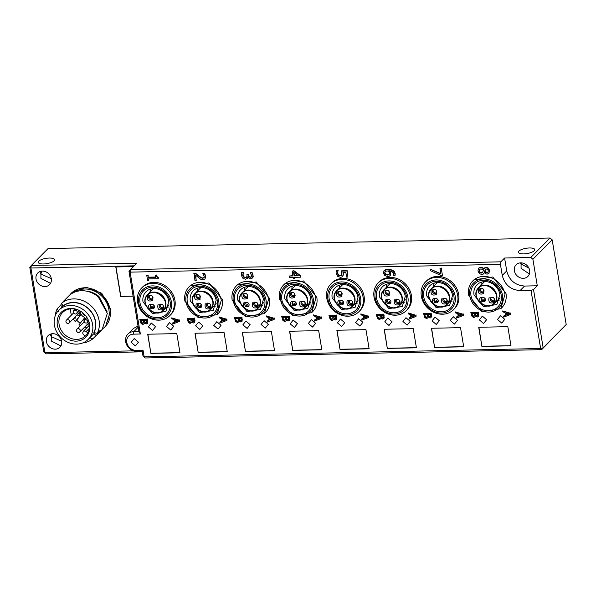 <?xml version="1.0" encoding="UTF-8"?>
<svg xmlns="http://www.w3.org/2000/svg" width="596" height="596" viewBox="0 0 596 596"><rect width="100%" height="100%" fill="white"/><g stroke="black" fill="none" stroke-linecap="round" stroke-linejoin="round"><path stroke-width="0.89" d="M133.377 350.858L44.946 352.713L30.918 268.006L31.312 265.466L29.8 267.343L43.821 352.042L45.944 353.853L142.31 351.826M129.004 271.471L130.122 272.134L130.517 269.593L129.004 271.471L138.942 331.495L133.847 331.607A10.646 9.201 -135.3 0 0 127.931 334.051A10.646 9.201 -135.3 0 0 125.674 341.754A10.646 9.201 -135.3 0 0 137.14 351.491L142.235 351.387L143.025 356.17L145.148 357.98L541.645 349.658L566.2 324.529L543.157 347.781L533.524 289.589L531.006 290.334L520.092 290.565C510.66 289.842 504.715 284.791 502.257 275.412L500.424 264.371L500.819 261.823L504.588 258.016L506.727 270.904C509.185 280.284 515.13 285.335 524.562 286.05L537.294 285.789L533.524 289.589M60.896 345.971L51.263 341.009L51.278 336.666L61.656 341.225M504.588 258.016L530.783 257.465L532.906 259.267L537.294 285.789M529.643 270.428A8.284 7.159 -135.3 0 0 524.078 263.514A8.284 7.159 -135.3 0 0 516.121 264.758A8.284 7.159 -135.3 0 0 514.363 270.748A8.284 7.159 -135.3 0 0 519.928 277.661A8.284 7.159 -135.3 0 0 527.885 276.417A8.284 7.159 -135.3 0 0 529.643 270.428M133.094 296.167L120.675 296.428L115.795 266.963L133.489 266.598M29.8 267.343L30.918 268.006L134.234 265.838M127.931 334.051L133.519 328.418L138.049 326.101M61.664 341.277A8.284 7.159 -135.3 0 0 56.098 334.363A8.284 7.159 -135.3 0 0 48.142 335.608A8.284 7.159 -135.3 0 0 46.391 341.597A8.284 7.159 -135.3 0 0 51.949 348.511A8.284 7.159 -135.3 0 0 59.905 347.267A8.284 7.159 -135.3 0 0 61.664 341.277M51.301 278.667A8.284 7.159 -135.3 0 0 45.736 271.754A8.284 7.159 -135.3 0 0 37.779 272.998A8.284 7.159 -135.3 0 0 36.021 278.988A8.284 7.159 -135.3 0 0 41.586 285.901A8.284 7.159 -135.3 0 0 49.542 284.657A8.284 7.159 -135.3 0 0 51.301 278.667M71.282 293.269L71.982 292.561L86.159 287.108L101.76 293.277L110.916 309.823L105.73 326.019L105.038 326.727A23.758 20.54 -135.3 0 0 101.059 293.984A23.758 20.54 -135.3 0 0 71.282 293.269A23.758 20.54 -135.3 0 0 69.695 295.109M133.072 296.033L120.817 296.286L115.959 266.963M52.008 333.753L51.278 336.666L50.191 334.229M50.526 283.361L40.901 278.399L40.908 274.056L39.828 271.62M103.212 328.329A23.758 20.54 -135.3 0 0 105.038 326.727M38.777 261.167A8.284 2.675 -9.4 0 0 38.248 262.359A8.284 2.675 -9.4 0 0 45.14 263.864A8.284 2.675 -9.4 0 0 54.057 260.847A8.284 2.675 -9.4 0 0 54.586 259.655A8.284 2.675 -9.4 0 0 47.695 258.15A8.284 2.675 -9.4 0 0 38.777 261.167M41.645 271.143L40.908 274.056L51.293 278.623M521.284 262.858L521.068 263.983L520.301 262.873M534.21 250.774A8.284 2.675 -9.4 0 0 534.746 249.582A8.284 2.675 -9.4 0 0 527.847 248.07A8.284 2.675 -9.4 0 0 518.93 251.095A8.284 2.675 -9.4 0 0 518.401 252.287A8.284 2.675 -9.4 0 0 525.299 253.792A8.284 2.675 -9.4 0 0 534.21 250.774M340.025 349.405L336.859 330.251L365.959 329.64L369.125 348.794L340.025 349.405L337.016 330.251M369.103 348.653L340.167 349.263M245.448 351.387L242.281 332.24L271.381 331.629L274.547 350.776L245.448 351.387L242.445 332.233M274.525 350.642L245.589 351.245M387.311 348.414L384.144 329.26L413.244 328.649L416.418 347.803L387.311 348.414L384.308 329.26M416.395 347.662L387.452 348.273M434.603 347.423L431.43 328.269L460.529 327.658L463.703 346.812L434.603 347.423L431.593 328.269M463.681 346.671L434.745 347.282M150.877 353.376L147.704 334.222L176.803 333.611L179.977 352.765L150.877 353.376L147.868 334.222M179.955 352.623L151.011 353.234M481.888 346.425L478.722 327.279L507.822 326.668L510.988 345.814L481.888 346.425L478.886 327.271M510.966 345.68L482.03 346.283M198.163 352.378L194.989 333.231L224.089 332.62L227.262 351.767L198.163 352.378L195.153 333.224M227.24 351.633L198.304 352.236M292.74 350.396L289.567 331.249L318.666 330.638L321.84 349.785L292.74 350.396L289.731 331.242M321.818 349.651L292.874 350.254M504.991 294.431A19.72 17.046 -135.3 0 0 491.745 277.967A19.72 17.046 -135.3 0 0 472.799 280.932A19.72 17.046 -135.3 0 0 468.62 295.191L481.866 311.656L500.811 308.698L504.991 294.431M472.799 280.932L473.775 279.949L492.721 276.984L505.974 293.448A19.72 17.046 -135.3 0 1 501.787 307.707L500.811 308.698M421.327 296.19A19.72 17.046 -135.3 0 0 434.581 312.647A19.72 17.046 -135.3 0 0 453.526 309.689A19.72 17.046 -135.3 0 0 457.706 295.422A19.72 17.046 44.7 0 0 444.46 278.965A19.72 17.046 44.7 0 0 425.514 281.923A19.72 17.046 44.7 0 0 421.327 296.19M453.526 309.689L454.502 308.698A19.72 17.046 -135.3 0 0 458.682 294.439A19.72 17.046 -135.3 0 0 445.435 277.974A19.72 17.046 -135.3 0 0 426.49 280.94L425.514 281.923M374.042 297.18A19.72 17.046 -135.3 0 0 387.288 313.638A19.72 17.046 -135.3 0 0 406.234 310.68A19.72 17.046 -135.3 0 0 410.421 296.413A19.72 17.046 44.7 0 0 397.167 279.956A19.72 17.046 44.7 0 0 378.222 282.914A19.72 17.046 44.7 0 0 374.042 297.18M406.234 310.68L407.21 309.697A19.72 17.046 -135.3 0 0 411.396 295.43A19.72 17.046 -135.3 0 0 398.143 278.965A19.72 17.046 -135.3 0 0 379.205 281.93L378.222 282.914M326.757 298.171A19.72 17.046 -135.3 0 0 340.003 314.636A19.72 17.046 -135.3 0 0 358.948 311.671A19.72 17.046 -135.3 0 0 363.128 297.411A19.72 17.046 44.7 0 0 349.882 280.947A19.72 17.046 44.7 0 0 330.936 283.905A19.72 17.046 44.7 0 0 326.757 298.171M358.948 311.671L359.924 310.687A19.72 17.046 -135.3 0 0 364.104 296.421A19.72 17.046 -135.3 0 0 350.858 279.964A19.72 17.046 -135.3 0 0 331.912 282.921L330.936 283.905M315.843 298.402A19.72 17.046 -135.3 0 0 302.589 281.938A19.72 17.046 -135.3 0 0 283.651 284.903A19.72 17.046 -135.3 0 0 279.464 299.162L292.71 315.627L311.656 312.662L315.843 298.402M283.651 284.903L284.627 283.912L303.573 280.954L316.819 297.411A19.72 17.046 -135.3 0 1 312.639 311.678L311.656 312.662M268.55 299.393A19.72 17.046 -135.3 0 0 255.304 282.929A19.72 17.046 -135.3 0 0 236.359 285.894A19.72 17.046 -135.3 0 0 232.179 300.153L245.425 316.618L264.371 313.652L268.55 299.393M236.359 285.894L237.335 284.903L256.28 281.945L269.534 298.41A19.72 17.046 -135.3 0 1 265.347 312.669L264.371 313.652M221.265 300.384A19.72 17.046 -135.3 0 0 208.019 283.92A19.72 17.046 -135.3 0 0 189.074 286.885A19.72 17.046 -135.3 0 0 184.887 301.144L198.14 317.608L217.086 314.651L221.265 300.384M189.074 286.885L190.049 285.901L208.995 282.936L222.241 299.401A19.72 17.046 -135.3 0 1 218.061 313.66L217.086 314.651M137.601 302.142A19.72 17.046 -135.3 0 0 150.848 318.599A19.72 17.046 -135.3 0 0 169.793 315.642A19.72 17.046 -135.3 0 0 173.98 301.375A19.72 17.046 44.7 0 0 160.726 284.918A19.72 17.046 44.7 0 0 141.781 287.875A19.72 17.046 44.7 0 0 137.601 302.142M169.793 315.642L170.769 314.651A19.72 17.046 -135.3 0 0 174.956 300.391A19.72 17.046 -135.3 0 0 161.702 283.927A19.72 17.046 -135.3 0 0 142.764 286.892L141.781 287.875M479.318 319.873L482.35 316.111L486.597 319.724L483.565 323.479L479.318 319.873M497.504 319.493L500.536 315.731L504.782 319.337L501.757 323.099L497.504 319.493M432.033 320.864L435.058 317.109L439.304 320.715L436.279 324.47L432.033 320.864M450.218 320.484L453.251 316.722L457.497 320.335L454.465 324.09L450.218 320.484M384.74 321.855L387.772 318.1L392.019 321.706L388.987 325.461L384.74 321.855M402.933 321.475L405.958 317.72L410.204 321.326L407.18 325.081L402.933 321.475M337.455 322.853L340.48 319.091L344.734 322.697L341.702 326.459L337.455 322.853M355.641 322.466L358.673 318.711L362.919 322.317L359.887 326.072L355.641 322.466M290.17 323.844L293.195 320.082L297.441 323.688L294.417 327.45L290.17 323.844M308.356 323.464L311.38 319.702L315.627 323.308L312.602 327.07L308.356 323.464M242.877 324.835L245.91 321.073L250.156 324.678L247.124 328.441L242.877 324.835M261.07 324.455L264.095 320.693L268.342 324.298L265.317 328.061L261.07 324.455M195.592 325.826L198.617 322.064L202.864 325.677L199.839 329.432L195.592 325.826M213.778 325.446L216.81 321.684L221.056 325.289L218.024 329.052L213.778 325.446M166.493 326.437L169.517 322.674L173.764 326.288L170.739 330.042L166.493 326.437M131.157 342.327L134.189 338.573L138.436 342.178L135.404 345.933L131.157 342.327M148.3 326.817L151.332 323.062L155.578 326.668L152.554 330.422L148.3 326.817M146.229 323.978L147.443 323.188L147.093 319.292L139.822 319.449L141.11 323.665L142.884 324.395L144.038 323.956L144.5 322.98L146.229 323.978M147.443 323.36L147.845 322.145L147.421 321.244M147.272 323.494L147.726 322.905L147.272 323.494M144.746 322.697L144.038 323.956M147.093 319.292L139.822 319.449M147.376 319.009L147.696 320.961M191.785 321.982L193.514 322.987L194.467 322.637L194.855 321.438L194.385 318.301L187.107 318.45L188.396 322.674L190.169 323.405L191.785 321.982M192.031 321.706L191.532 322.697M194.385 318.301L187.107 318.45M194.661 318.018L194.706 320.253M194.736 322.19L194.989 319.97M173.995 319.493L174.457 322.309L172.535 323.017L172.706 324.053L179.567 321.415L179.366 320.208L171.685 317.877L171.849 318.867L173.995 319.493M179.366 320.208L171.685 317.877M179.649 319.925L179.567 321.415M174.427 322.138L172.535 323.017M241.641 272.543L243.466 272.23L241.641 272.543L241.395 273.922L241.469 275.575L242.93 278.272L245.545 279.204L247.437 278.392L247.899 276.887L249.098 278.31L250.782 278.876L252.637 277.848L252.868 275.508L252.399 273.936L251.721 272.64L250.171 272.67L251.587 275.419L251.288 277.036M247.154 276.715L245.686 277.416L243.883 276.842L242.997 275.181L243.488 272.335M243.883 276.842L243.608 277.118L242.721 275.456L243.205 272.618M245.686 277.416L243.608 277.118M251.75 276.484L250.38 277.371L248.919 276.775L248.376 274.391L247.169 274.413L246.684 277.267M246.878 276.998L245.403 277.691M248.1 274.674L246.886 274.696M248.376 274.391L248.182 275.166M250.663 277.095L249.195 276.492L248.458 274.883M251.475 276.767L250.38 277.371M252.585 278.019L253.218 276.537L252.682 273.661L251.996 272.357L250.171 272.67M247.541 278.325L247.005 278.675L248.174 276.604M347.192 270.718L347.915 277.058L347.192 270.718L341.568 270.837L341.538 275.345M346.909 271.001L341.285 271.12M338.141 270.45L337.88 270.837L338.141 270.45L336.591 270.48L336.084 272.111L336.174 273.668L337.694 276.358L340.48 277.282L342.037 276.954L343.281 274.95L342.953 272.514L345.866 272.454L346.634 277.088L347.915 277.058M342.037 276.954L343.564 274.674L343.236 272.23M337.858 270.733L336.315 270.763M341.992 274.838L340.517 275.494L338.647 274.965L337.723 273.385L337.88 270.837M337.768 271.761L338.155 270.554M337.723 273.385L337.492 272.044M338.647 274.965L338.372 275.248L337.44 273.668M340.517 275.494L338.372 275.248M341.709 275.114L340.241 275.777M239.078 320.991L240.806 321.996L242.021 321.199L241.671 317.31L234.399 317.459L235.688 321.684L237.461 322.414L238.616 321.974L239.078 320.991M239.316 320.715L238.616 321.974M241.671 317.31L234.399 317.459M241.954 317.027L241.998 319.262M242.021 321.371L242.274 318.979M300.146 275.851L293.709 271.031L292.167 271.061L292.971 275.941L289.224 276.022L289.462 277.445L293.21 277.363L293.426 278.682L294.603 278.66L294.387 277.341L300.377 277.215L300.429 275.575L300.377 277.215M292.167 271.061L293.984 270.748L300.429 275.575M294.715 277.334L294.603 278.66M292.927 275.665L289.224 276.022M266.427 316.886L268.565 317.512L269.034 320.32L267.112 321.035L267.284 322.064L274.145 319.434L273.944 318.227L266.263 315.895L266.427 316.886M273.944 318.227L266.263 315.895M274.227 317.944L274.145 319.434M269.005 320.156L267.112 321.035M202.782 273.683L204.614 273.37L202.782 273.683L204.175 276.388L203.825 277.915M204.987 278.988L205.739 276.186L204.614 273.37M195.689 275.345L196.203 280.425L195.302 275.002L200.725 279.293L203.005 279.822L205.054 278.906L205.456 276.462L204.339 273.653M204.242 277.468L202.96 278.041L201.187 277.617L195.637 273.326L194.087 273.355L194.937 280.448L196.203 280.425M195.637 273.326L193.812 273.639M202.96 278.041L200.904 277.892L195.361 273.601M203.959 277.743L202.677 278.325M333.648 319.009L335.377 320.007L336.598 319.218L336.248 315.321L328.977 315.478L330.266 319.694L332.032 320.425L333.194 319.992L333.648 319.009M333.894 318.726L333.194 319.992M336.248 315.321L328.977 315.478M336.531 315.046L336.569 317.273M336.598 319.389L336.852 316.998M221.28 318.502L221.742 321.311L219.82 322.026L219.991 323.062L226.86 320.425L226.659 319.218L218.97 316.886L219.134 317.877L221.28 318.502M226.659 319.218L218.97 316.886M226.934 318.935L226.86 320.425M221.719 321.147L219.82 322.026M360.997 314.904L363.143 315.53L363.612 318.339L361.69 319.046L361.854 320.082L368.723 317.445L368.522 316.238L360.833 313.913L360.997 314.904M368.522 316.238L360.833 313.913M368.797 315.962L368.723 317.445M363.582 318.167L361.69 319.046M288.091 320.998L289.306 320.208L288.963 316.32L281.685 316.469L282.973 320.685L284.746 321.415L285.909 320.983L286.363 320L288.091 320.998M289.313 320.38L289.708 319.173L289.284 318.271M289.142 320.521L289.589 319.925L289.142 320.521M286.609 319.717L285.909 320.983M288.963 316.32L281.685 316.469M289.239 316.036L289.559 317.988M442.426 275.382L441.263 268.371L439.982 268.401L440.928 274.1L430.461 269.258L430.722 270.83L440.794 275.419L442.426 275.382L441.263 268.371M440.854 273.661L430.461 269.258M441.547 268.096L439.982 268.401M315.858 316.521L316.32 319.329L314.397 320.045L314.569 321.073L321.43 318.435L321.237 317.236L313.548 314.904L313.712 315.895L315.858 316.521M321.237 317.236L313.548 314.904M321.512 316.953L321.43 318.435M316.297 319.165L314.397 320.045M393.703 274.033L393.651 275.494L395.051 275.464L394.999 274.205L392.615 270.502L387.854 269.385L384.025 270.688L383.437 273.147L384.874 275.598L387.787 276.574L389.687 276.06L390.723 274.294L389.523 270.882L392.414 271.828L393.703 274.033M389.65 275.963L390.648 275.039L390.663 273.162M390.939 272.879L389.799 270.599M395.051 275.464L395.275 273.922L394.448 271.739L392.898 270.219L388.13 269.101L385.739 269.481L384.301 270.405M382.669 319.016L383.884 318.227L383.533 314.33L376.262 314.487L377.551 318.704L379.324 319.434L380.479 318.994L380.941 318.018L382.669 319.016M383.884 318.398L384.286 317.184L383.861 316.282M383.712 318.54L384.167 317.944L383.712 318.54M381.187 317.735L380.479 318.994M383.533 314.33L376.262 314.487M383.817 314.047L384.137 315.999M408.29 313.906L410.435 314.532L410.897 317.348L408.975 318.055L409.147 319.091L416.008 316.454L415.807 315.247L408.126 312.915L408.29 313.906M415.807 315.247L408.126 312.915M416.09 314.964L416.008 316.454M410.868 317.176L408.975 318.055M430.908 317.675L431.295 316.476L430.826 313.34L423.547 313.496L424.836 317.713L426.609 318.443L427.772 318.003L428.226 317.027L430.543 317.921M431.176 317.236L431.571 316.193L431.43 315.008L431.146 315.291M428.472 316.744L427.772 318.003M430.826 313.34L423.547 313.496M431.102 313.056L431.43 315.008M475.519 316.029L477.247 317.035L478.461 316.238L478.111 312.349L470.84 312.498L472.129 316.722L473.902 317.452L475.057 317.012L475.519 316.029M475.757 315.753L475.057 317.012M478.111 312.349L470.84 312.498M478.394 312.066L478.439 314.301M478.461 316.416L478.715 314.017M457.721 313.541L458.182 316.357L456.26 317.065L456.432 318.1L463.301 315.463L463.099 314.256L455.411 311.924L455.575 312.915L457.721 313.541M463.099 314.256L455.411 311.924M463.375 313.973L463.301 315.463M458.16 316.185L456.26 317.065M502.868 311.924L505.006 312.55L505.475 315.358L503.553 316.074L503.724 317.109L510.586 314.472L510.385 313.265L502.696 310.933L502.868 311.924M510.385 313.265L502.696 310.933M510.668 312.982L510.586 314.472M505.445 315.195L503.553 316.074M488.854 273.393L489.644 270.51L488.429 268.133L486.224 267.239L484.749 267.798M483.684 273.743L484.243 272.536L485.621 273.765L487.141 274.167L488.988 273.214L489.368 270.785L488.146 268.416L485.941 267.515L484.615 267.939L483.751 269.168L482.335 267.805L480.629 267.358L478.454 268.356L477.962 271.024L479.333 273.579L481.844 274.555L483.408 274.026L484.526 272.26M483.751 269.168L484.027 268.893L482.611 267.522L480.905 267.075L478.737 268.073M158.275 278.697L158.089 277.55L156.785 276.969L156.189 275.3L155.191 275.322L155.526 277.326L148.21 277.475L147.875 275.471L146.765 275.494L147.659 280.887L148.769 280.865L148.449 278.898L158.275 278.697L158.089 277.55M148.769 278.898L148.769 280.865M147.875 275.471L146.765 275.494M148.158 275.188L148.21 277.475M148.486 277.2L155.474 277.051M158.372 277.267L157.068 276.686L156.472 275.017L155.191 275.322M144.627 320.328L144.925 321.84L146.199 322.674L145.923 322.957L146.623 322.57L146.43 320.29L144.306 320.335L144.917 322.57L145.923 322.957L146.623 322.57M146.199 322.674L146.638 322.578M141.133 320.402L141.52 322.868L142.675 323.375L143.703 322.756L143.681 321.46L143.494 320.35L140.805 320.41L141.52 322.868M141.803 322.585L142.951 323.092L142.675 323.375M142.951 323.092L143.606 322.957M191.919 319.337L192.217 320.849L193.491 321.684L193.208 321.967L193.909 321.572L193.722 319.3L191.592 319.344L192.203 321.572L193.491 321.684M188.418 319.411L188.813 321.877L189.96 322.384L190.996 321.765L190.966 320.469L190.787 319.359L188.098 319.419L188.813 321.877M189.088 321.594L190.243 322.101L189.96 322.384M190.243 322.101L190.899 321.967M175.239 322.019L174.859 319.747L178.472 320.812L175.239 322.019L178.211 320.73M175.202 319.851L175.515 321.736M239.205 318.346L239.503 319.858L240.777 320.693L240.501 320.976L241.194 320.581L241.007 318.309L238.884 318.353L239.495 320.581L240.501 320.976L241.194 320.581M240.777 320.693L241.216 320.596M235.711 318.413L236.098 320.879L237.245 321.393L238.281 320.767L238.258 319.478L238.072 318.368L235.383 318.42L236.098 320.879M236.381 320.603L237.528 321.11L237.245 321.393M237.528 321.11L238.184 320.976M294.148 275.918L293.537 272.201L298.41 275.829L294.148 275.918L298.052 275.561M293.91 272.476L294.431 275.635M269.817 320.037L269.437 317.765L273.05 318.823L269.817 320.037L272.789 318.748M269.779 317.862L270.092 319.754M333.782 316.357L334.08 317.869L335.354 318.711L335.071 318.994L335.772 318.599L335.585 316.32L333.455 316.364L334.065 318.599L335.071 318.994L335.772 318.599M335.354 318.711L335.794 318.607M330.288 316.431L330.676 318.897L331.823 319.404L332.859 318.785L332.836 317.489L332.65 316.379L329.96 316.439L330.676 318.897M330.951 318.614L332.106 319.128L331.823 319.404M332.106 319.128L332.762 318.994M222.524 321.028L222.152 318.756L225.765 319.814L222.524 321.028L225.497 319.739M222.494 318.853L222.807 320.745M364.387 318.055L364.014 315.776L367.628 316.841L364.387 318.055L367.36 316.759M364.357 315.88L364.67 317.772M286.497 317.348L286.788 318.86L288.069 319.702L287.786 319.985L288.486 319.59L288.3 317.31L286.169 317.355L286.78 319.59L288.069 319.702M282.996 317.422L283.391 319.888L284.538 320.402L285.566 319.776L285.544 318.488L285.365 317.377L282.675 317.43L283.391 319.888M283.666 319.605L284.814 320.119L284.538 320.402M284.814 320.119L285.477 319.985M317.102 319.046L316.729 316.774L320.343 317.832L317.102 319.046L320.074 317.757M317.072 316.871L317.385 318.763M385.076 271.679L384.912 272.849L385.776 274.279L387.75 274.793L387.475 275.076L389.248 274.279L389.397 272.856L388.465 270.904L385.985 271.15L385.023 271.739L384.629 273.132L385.5 274.562L387.475 275.076M387.75 274.793L389.531 273.996M381.067 315.366L381.365 316.878L382.639 317.72L382.364 317.996L383.064 317.608L382.87 315.329L380.747 315.373L381.358 317.608L382.364 317.996L383.064 317.608M382.639 317.72L383.079 317.616M377.573 315.44L377.961 317.906L379.116 318.413L380.144 317.795L380.121 316.498L379.935 315.388L377.246 315.448L377.961 317.906M378.244 317.623L379.391 318.13L379.116 318.413M379.391 318.13L380.047 317.996M411.68 317.057L411.3 314.785L414.913 315.85L411.68 317.057L414.652 315.768M411.642 314.889L411.955 316.781M424.859 314.45L425.253 316.916L426.401 317.422L427.436 316.804L427.407 315.507L427.228 314.397L424.538 314.457L425.253 316.916M425.529 316.632L426.676 317.139L426.401 317.422M426.676 317.139L427.339 317.005M428.36 314.375L428.658 315.887L429.932 316.722L429.649 317.005L430.349 316.618L430.163 314.338L428.032 314.383L428.643 316.618L429.649 317.005L430.349 316.618M429.932 316.722L430.372 316.625M472.151 313.459L472.539 315.925L473.686 316.431L474.721 315.813L474.699 314.517L474.513 313.407L471.823 313.466L472.539 315.925M472.822 315.642L473.969 316.148L473.686 316.431M473.969 316.148L474.625 316.014M475.645 313.384L475.943 314.897L477.217 315.731L476.942 316.014L477.634 315.619L477.448 313.347L475.317 313.392L475.936 315.619L476.942 316.014L477.634 315.619M477.217 315.731L477.657 315.634M458.965 316.066L458.592 313.794L462.205 314.859L458.965 316.066L461.937 314.777M458.935 313.898L459.248 315.783M506.257 315.075L505.877 312.803L509.491 313.861L506.257 315.075L509.23 313.787M506.22 312.9L506.533 314.792M479.519 269.414L479.05 271.024L479.847 272.506L481.449 273.035L482.477 272.745L483.52 270.062L480.979 268.856L479.445 269.489L479.326 270.74L480.13 272.223L482.574 272.663M485.762 269.005L484.794 271.381L487.163 272.439L488.303 271.91M485.665 272.514L488.027 272.193L488.288 270.8L487.632 269.489L486.358 268.997L485.353 269.399L484.518 271.664L485.941 272.23M499.858 294.402A13.999 12.099 -135.3 0 0 490.448 282.713A13.999 12.099 -135.3 0 0 477.001 284.814A13.999 12.099 -135.3 0 0 474.029 294.945L483.438 306.635L496.885 304.526L499.858 294.402M481.471 282.124A13.999 12.099 -135.3 0 0 480.979 285.268M452.573 295.392A13.999 12.099 -135.3 0 0 443.163 283.703A13.999 12.099 -135.3 0 0 429.716 285.812A13.999 12.099 -135.3 0 0 426.743 295.936L436.153 307.625L449.6 305.517L452.573 295.392M434.186 283.115A13.999 12.099 -135.3 0 0 433.687 286.259M405.28 296.383A13.999 12.099 -135.3 0 0 395.878 284.694A13.999 12.099 -135.3 0 0 382.423 286.803A13.999 12.099 -135.3 0 0 379.458 296.927L388.86 308.616L402.315 306.515L405.28 296.383M386.901 284.113L386.402 287.25M357.995 297.374A13.999 12.099 -135.3 0 0 348.585 285.693A13.999 12.099 -135.3 0 0 335.138 287.793A13.999 12.099 -135.3 0 0 332.166 297.918L341.575 309.607L355.022 307.506L357.995 297.374M339.608 285.104L339.117 288.24M310.71 298.373A13.999 12.099 -135.3 0 0 301.3 286.683A13.999 12.099 -135.3 0 0 287.846 288.784A13.999 12.099 -135.3 0 0 284.881 298.909L294.282 310.598L307.737 308.497L310.71 298.373M292.323 286.095A13.999 12.099 -135.3 0 0 291.824 289.239M263.417 299.363A13.999 12.099 -135.3 0 0 254.015 287.674A13.999 12.099 -135.3 0 0 240.56 289.775A13.999 12.099 -135.3 0 0 237.588 299.907L246.997 311.589L260.452 309.488L263.417 299.363M245.03 287.086L244.539 290.23M216.132 300.354A13.999 12.099 -135.3 0 0 206.723 288.665A13.999 12.099 -135.3 0 0 193.275 290.766A13.999 12.099 -135.3 0 0 190.303 300.898L199.712 312.587L213.159 310.479L216.132 300.354M197.745 288.077L197.246 291.22M168.839 301.345A13.999 12.099 -135.3 0 0 159.437 289.656A13.999 12.099 -135.3 0 0 145.983 291.764A13.999 12.099 -135.3 0 0 143.018 301.889L152.42 313.578L165.874 311.47L168.839 301.345M150.46 289.067L149.961 292.211M62.595 302.276L64.852 300.004L61.641 303.245L62.953 306.173A20.704 17.895 -135.3 0 1 87.53 308.02A20.704 17.895 -135.3 0 1 93.907 332.456L97.178 333.417L100.389 330.177L97.282 334.401L92.894 338.729L89.705 337.843M93.9 333.618L96.105 335.488M88.201 339.37A20.704 17.895 -135.3 0 0 89.266 338.178A20.704 17.895 -135.3 0 0 85.429 311.447A20.704 17.895 -135.3 0 0 58.788 310.218A20.704 17.895 -135.3 0 0 57.73 311.403A20.704 17.895 -135.3 0 0 61.567 338.133A20.704 17.895 -135.3 0 0 88.201 339.37L93.974 333.544A20.704 17.895 -135.3 0 0 94.697 332.754M58.52 311.358L57.358 308.557L60.569 305.316L62.237 306.731M494.576 302.634C487.55 312.431 470.132 297.65 478.178 288.717C485.204 278.921 502.622 293.701 494.576 302.634M478.454 288.948L482.924 288.769L483.55 289.388L483.788 293.478C479.557 295.02 477.776 293.508 478.454 288.948M484.533 297.963L485.062 298.507L480.734 302.694C478.558 298.194 479.825 296.614 484.533 297.963L484.436 297.881M488.966 297.873L493.436 297.687L494.062 298.313L494.308 302.403C490.068 303.938 488.288 302.433 488.966 297.873M482.983 288.822A2.369 2.049 -135.3 0 0 480.458 292.033A2.369 2.049 -135.3 0 0 483.498 289.328M484.496 297.933A2.369 2.049 -135.3 0 0 482.045 301.218A2.369 2.049 -135.3 0 0 485.01 298.447M493.495 297.739A2.369 2.049 -135.3 0 0 490.97 300.958A2.369 2.049 -135.3 0 0 494.017 298.253M483.825 291.727A2.369 2.049 44.7 0 1 480.585 288.516M485.338 300.838L482.812 300.444A2.369 2.049 44.7 0 1 482.097 297.627M494.337 300.652A2.369 2.049 44.7 0 1 491.097 297.441M447.291 303.625C440.265 313.421 422.847 298.641 430.886 289.708C437.918 279.911 455.337 294.692 447.291 303.625M431.161 289.939L435.631 289.76L436.265 290.386L436.503 294.469C432.271 296.011 430.491 294.498 431.161 289.939M437.248 298.954L437.777 299.497L433.441 303.684C431.266 299.185 432.532 297.613 437.248 298.954L437.144 298.872M441.681 298.864L446.151 298.685L446.777 299.304L447.015 303.394C442.783 304.928 441.003 303.424 441.681 298.864M435.698 289.812A2.369 2.049 -135.3 0 0 433.165 293.023A2.369 2.049 -135.3 0 0 436.212 290.319M437.211 298.924A2.369 2.049 -135.3 0 0 434.76 302.209A2.369 2.049 -135.3 0 0 437.725 299.438M446.21 298.73A2.369 2.049 -135.3 0 0 443.685 301.949A2.369 2.049 -135.3 0 0 446.724 299.244M436.533 292.718A2.369 2.049 44.7 0 1 433.292 289.507M438.045 301.837L435.527 301.434A2.369 2.049 44.7 0 1 434.804 298.626M447.618 301.181C444.758 302.217 443.558 301.196 444.013 298.119M400.005 304.616C392.973 314.412 375.555 299.639 383.6 290.699C390.626 280.902 408.044 295.683 400.005 304.616M383.876 290.93L388.346 290.751L388.972 291.377L389.218 295.467C384.979 297.002 383.198 295.489 383.876 290.93M389.955 299.952L390.484 300.488L386.156 304.675C383.98 300.175 385.247 298.603 389.955 299.952L389.858 299.87M394.388 299.855L398.858 299.676L399.491 300.295L399.73 304.385C395.498 305.927 393.718 304.414 394.388 299.855M388.406 290.803A2.369 2.049 -135.3 0 0 385.88 294.022A2.369 2.049 -135.3 0 0 388.927 291.317M389.918 299.915A2.369 2.049 -135.3 0 0 387.475 303.2A2.369 2.049 -135.3 0 0 390.432 300.429M398.918 299.721A2.369 2.049 -135.3 0 0 396.392 302.939A2.369 2.049 -135.3 0 0 399.439 300.235M389.248 293.709A2.369 2.049 44.7 0 1 386.007 290.498M390.76 302.828L388.242 302.425A2.369 2.049 44.7 0 1 387.519 299.617M400.326 302.172C397.472 303.208 396.265 302.187 396.72 299.11M352.713 305.614C345.687 315.403 328.269 300.63 336.315 291.69C343.341 281.901 360.759 296.674 352.713 305.614M336.584 291.928L341.061 291.742L341.687 292.368L341.925 296.458C337.694 297.993 335.913 296.48 336.584 291.928M342.67 300.943L343.199 301.479L338.863 305.666C336.688 301.166 337.962 299.594 342.67 300.943L342.566 300.861M347.103 300.846L351.573 300.667L352.199 301.293L352.437 305.375C348.206 306.918 346.425 305.405 347.103 300.846M341.121 291.794A2.369 2.049 -135.3 0 0 338.595 295.013A2.369 2.049 -135.3 0 0 341.635 292.308M342.633 300.905A2.369 2.049 -135.3 0 0 340.182 304.198A2.369 2.049 -135.3 0 0 343.147 301.42M351.633 300.719A2.369 2.049 -135.3 0 0 349.107 303.93A2.369 2.049 -135.3 0 0 352.147 301.226M341.955 294.707A2.369 2.049 44.7 0 1 338.722 291.496M343.467 303.818L340.949 303.424A2.369 2.049 44.7 0 1 340.234 300.608M353.041 303.163C350.18 304.198 348.98 303.178 349.435 300.101M305.428 306.605C298.395 316.394 280.977 301.621 289.023 292.681C296.056 282.891 313.474 297.665 305.428 306.605M289.298 292.919L293.768 292.733L294.402 293.359L294.64 297.449C290.408 298.983 288.628 297.478 289.298 292.919M295.385 301.934L295.907 302.477L291.578 306.657C289.403 302.165 290.669 300.585 295.385 301.934L295.281 301.852M299.81 301.837L304.28 301.658L304.914 302.284L305.152 306.366C300.92 307.909 299.14 306.396 299.81 301.837M293.828 292.785A2.369 2.049 -135.3 0 0 291.302 296.003A2.369 2.049 -135.3 0 0 294.35 293.299M295.34 301.904A2.369 2.049 -135.3 0 0 292.897 305.189A2.369 2.049 -135.3 0 0 295.862 302.41M304.347 301.71A2.369 2.049 -135.3 0 0 301.814 304.928A2.369 2.049 -135.3 0 0 304.861 302.224M295.236 295.229C292.383 296.272 291.176 295.251 291.63 292.174M296.182 304.809L293.664 304.414A2.369 2.049 44.7 0 1 292.941 301.598M305.182 304.616A2.369 2.049 44.7 0 1 301.949 301.405M258.135 307.596C251.11 317.392 233.692 302.612 241.738 293.679C248.763 283.882 266.181 298.656 258.135 307.596M242.013 293.91L246.483 293.731L247.109 294.35L247.347 298.44C243.116 299.974 241.335 298.469 242.013 293.91M248.092 302.924L248.621 303.468L244.293 307.648C242.118 303.155 243.384 301.576 248.092 302.924L247.996 302.842M252.525 302.828L256.995 302.649L257.621 303.275L257.867 307.365C253.628 308.899 251.855 307.387 252.525 302.828M246.543 293.776A2.369 2.049 -135.3 0 0 244.017 296.994A2.369 2.049 -135.3 0 0 247.057 294.29M248.055 302.895A2.369 2.049 -135.3 0 0 245.604 306.18A2.369 2.049 -135.3 0 0 248.569 303.401M257.055 302.701A2.369 2.049 -135.3 0 0 254.529 305.919A2.369 2.049 -135.3 0 0 257.576 303.215M247.385 296.689A2.369 2.049 44.7 0 1 244.144 293.478M248.897 305.8A2.369 2.049 44.7 0 1 246.371 305.405L245.656 302.589M258.463 305.145C255.602 306.188 254.403 305.167 254.857 302.09M210.85 308.586C203.825 318.383 186.406 303.602 194.445 294.67C201.478 284.873 218.896 299.654 210.85 308.586M194.721 294.901L199.191 294.722L199.824 295.34L200.062 299.43C195.831 300.973 194.05 299.46 194.721 294.901M200.807 303.915L201.336 304.459L197 308.646C194.825 304.146 196.091 302.567 200.807 303.915L200.703 303.833M205.24 303.826L209.71 303.64L210.336 304.265L210.574 308.356C206.343 309.89 204.562 308.385 205.24 303.826M199.258 294.774A2.369 2.049 -135.3 0 0 196.725 297.985A2.369 2.049 -135.3 0 0 199.772 295.281M200.77 303.885A2.369 2.049 -135.3 0 0 198.319 307.171A2.369 2.049 -135.3 0 0 201.284 304.4M209.77 303.692A2.369 2.049 -135.3 0 0 207.244 306.91A2.369 2.049 -135.3 0 0 210.284 304.206M200.092 297.68A2.369 2.049 44.7 0 1 196.851 294.469M201.604 306.791L199.086 306.396A2.369 2.049 44.7 0 1 198.364 303.58M211.178 306.135C208.317 307.178 207.117 306.158 207.572 303.081M163.565 309.577C156.532 319.374 139.114 304.593 147.16 295.661C154.185 285.864 171.603 300.645 163.565 309.577M147.435 295.892L151.905 295.713L152.531 296.339L152.777 300.421C148.538 301.963 146.758 300.451 147.435 295.892M153.515 304.906L154.044 305.45L149.715 309.637C147.54 305.137 148.806 303.565 153.515 304.906L153.418 304.824M157.947 304.817L162.417 304.638L163.051 305.256L163.289 309.346C159.058 310.881 157.277 309.376 157.947 304.817M151.965 295.765A2.369 2.049 -135.3 0 0 149.44 298.976A2.369 2.049 -135.3 0 0 152.487 296.272M153.477 304.876A2.369 2.049 -135.3 0 0 151.034 308.162A2.369 2.049 -135.3 0 0 153.999 305.39M162.477 304.683A2.369 2.049 -135.3 0 0 159.951 307.901A2.369 2.049 -135.3 0 0 162.999 305.197M152.807 298.671A2.369 2.049 44.7 0 1 149.566 295.46M154.319 307.789L151.801 307.387A2.369 2.049 44.7 0 1 151.079 304.578M163.885 307.134C161.032 308.169 159.825 307.149 160.279 304.072M82.546 312.617A16.368 14.148 -135.3 0 0 71.662 308.803A16.368 14.148 -135.3 0 0 62.573 312.565A16.368 14.148 -135.3 0 0 65.307 335.116A16.368 14.148 -135.3 0 0 76.72 339.37A16.368 14.148 -135.3 0 0 85.243 336.151A16.368 14.148 -135.3 0 0 87.813 332.963A16.368 14.148 -135.3 0 0 85.586 315.634M76.199 341.135A17.508 15.131 -135.3 0 0 88.96 332.337A17.508 15.131 -135.3 0 0 85.63 315.686A17.508 15.131 -135.3 0 0 82.486 312.572A17.508 15.131 -135.3 0 0 70.79 308.445A17.508 15.131 -135.3 0 0 57.35 325.133A17.508 15.131 -135.3 0 0 76.199 341.135M87.813 332.963L86.137 331.547A2.369 2.049 44.7 0 0 83.574 334.736L85.243 336.151M73.233 318.875A16.368 14.148 -135.3 0 0 75.26 321.557L81.123 314.271A5.915 5.111 44.7 0 0 84.893 317.474L79.022 324.753A16.368 14.148 -135.3 0 0 80.534 325.632M76.295 315.783A3.747 3.241 -135.3 0 0 79.492 315.083A3.747 3.241 -135.3 0 0 80.289 312.371A3.747 3.241 -135.3 0 0 79.596 310.717M75.2 309.138A3.747 3.241 -135.3 0 0 74.172 309.801A3.747 3.241 -135.3 0 0 73.375 312.513A3.747 3.241 -135.3 0 0 73.494 313.012M78.389 313.675A3.747 3.241 -135.3 0 0 80.244 313.727M86.346 318.011A3.747 3.241 -135.3 0 0 84.788 318.823A3.747 3.241 -135.3 0 0 84.111 322.026M86.912 324.805A3.747 3.241 -135.3 0 0 88.029 324.954A3.747 3.241 -135.3 0 0 89.407 324.611M82.524 312.602A3.747 3.241 -135.3 0 0 83.887 314.777A3.747 3.241 -135.3 0 0 85.6 315.649M74.85 317.243L74.962 318.488L74.232 317.862M75.2 316.893L75.178 318.219M75.528 317.862L74.962 318.488M81.943 324.209L82.136 323.822M80.311 312.535A2.563 2.213 44.7 0 1 79.283 312.907L79.134 312.922M80.05 311.552A1.974 1.706 44.7 0 1 79.626 312.423L69.292 322.846A1.974 1.706 44.7 0 0 67.467 319.627L66.491 320.074L73.651 312.848M70.663 308.855A16.368 14.148 -135.3 0 0 71.446 315.068M84.602 327.13A16.368 14.148 -135.3 0 0 87.113 327.502M81.227 314.464L76.653 320.149A16.368 14.148 -135.3 0 0 78.434 321.87A16.368 14.148 -135.3 0 0 80.251 323.233M75.26 321.557L76.653 320.149M61.641 303.245A23.661 20.45 44.7 0 1 90.115 305.04A23.661 20.45 44.7 0 1 97.178 333.417M62.796 306.039A20.905 18.066 44.7 0 1 87.634 307.886A20.905 18.066 44.7 0 1 94.064 332.59M55.227 315.798A23.661 20.45 44.7 0 1 57.358 308.557M60.569 305.316L61.716 303.431M89.78 337.902A20.905 18.066 44.7 0 1 89.251 338.305M92.894 338.729A23.661 20.45 44.7 0 1 82.65 342.976M97.282 334.401L102.169 329.469L107.332 313.34L98.213 296.868A23.661 20.45 -135.3 0 0 68.562 296.16L63.675 301.084M166.299 307.432A13.999 12.099 -135.3 0 0 168.519 306.977M213.591 306.441A13.999 12.099 -135.3 0 0 215.812 305.986M260.877 305.45A13.999 12.099 -135.3 0 0 263.097 304.996M308.169 304.459L310.389 304.005M355.454 303.468A13.999 12.099 -135.3 0 0 357.675 303.006M402.74 302.477A13.999 12.099 -135.3 0 0 404.96 302.016M450.032 301.479L452.252 301.025M497.317 300.488L499.537 300.034M139.993 302.783A16.368 14.148 -135.3 0 0 157.62 317.743A16.368 14.148 -135.3 0 0 170.188 302.142A16.368 14.148 -135.3 0 0 152.561 287.183A16.368 14.148 -135.3 0 0 139.993 302.783M187.286 301.785A16.368 14.148 -135.3 0 0 204.912 316.752A16.368 14.148 -135.3 0 0 217.473 301.151A16.368 14.148 -135.3 0 0 199.846 286.184A16.368 14.148 -135.3 0 0 187.286 301.785M234.571 300.794A16.368 14.148 -135.3 0 0 252.197 315.761A16.368 14.148 -135.3 0 0 264.766 300.16A16.368 14.148 -135.3 0 0 247.139 285.193A16.368 14.148 -135.3 0 0 234.571 300.794M281.856 299.803A16.368 14.148 -135.3 0 0 299.483 314.77A16.368 14.148 -135.3 0 0 312.051 299.17A16.368 14.148 -135.3 0 0 294.424 284.203A16.368 14.148 -135.3 0 0 281.856 299.803M329.148 298.812A16.368 14.148 -135.3 0 0 346.775 313.779A16.368 14.148 -135.3 0 0 359.336 298.179A16.368 14.148 -135.3 0 0 341.709 283.212A16.368 14.148 -135.3 0 0 329.148 298.812M376.434 297.821A16.368 14.148 -135.3 0 0 394.06 312.788A16.368 14.148 -135.3 0 0 406.628 297.188A16.368 14.148 -135.3 0 0 389.002 282.221A16.368 14.148 -135.3 0 0 376.434 297.821M423.726 296.83A16.368 14.148 -135.3 0 0 441.353 311.79A16.368 14.148 -135.3 0 0 453.914 296.19A16.368 14.148 -135.3 0 0 436.287 281.23A16.368 14.148 -135.3 0 0 423.726 296.83M471.011 295.832A16.368 14.148 -135.3 0 0 488.638 310.799A16.368 14.148 -135.3 0 0 501.206 295.199A16.368 14.148 -135.3 0 0 483.579 280.232A16.368 14.148 -135.3 0 0 471.011 295.832M138.719 302.805A17.746 15.34 -135.3 0 0 157.836 319.031A17.746 15.34 -135.3 0 0 171.462 302.12A17.746 15.34 -135.3 0 0 152.345 285.894A17.746 15.34 -135.3 0 0 138.719 302.805M186.012 301.814A17.746 15.34 -135.3 0 0 205.121 318.041A17.746 15.34 -135.3 0 0 218.747 301.129A17.746 15.34 -135.3 0 0 199.638 284.895A17.746 15.34 -135.3 0 0 186.012 301.814M233.297 300.824A17.746 15.34 -135.3 0 0 252.413 317.05A17.746 15.34 -135.3 0 0 266.04 300.138A17.746 15.34 -135.3 0 0 246.923 283.905A17.746 15.34 -135.3 0 0 233.297 300.824M280.589 299.833A17.746 15.34 -135.3 0 0 299.699 316.059A17.746 15.34 -135.3 0 0 313.325 299.14A17.746 15.34 -135.3 0 0 294.208 282.914A17.746 15.34 -135.3 0 0 280.589 299.833M327.875 298.834A17.746 15.34 -135.3 0 0 346.984 315.068A17.746 15.34 -135.3 0 0 360.61 298.149A17.746 15.34 -135.3 0 0 341.501 281.923A17.746 15.34 -135.3 0 0 327.875 298.834M375.16 297.844A17.746 15.34 -135.3 0 0 394.276 314.077A17.746 15.34 -135.3 0 0 407.902 297.158A17.746 15.34 -135.3 0 0 388.786 280.932A17.746 15.34 -135.3 0 0 375.16 297.844M422.452 296.853A17.746 15.34 -135.3 0 0 441.562 313.079A17.746 15.34 -135.3 0 0 455.188 296.167A17.746 15.34 -135.3 0 0 436.078 279.941A17.746 15.34 -135.3 0 0 422.452 296.853M469.737 295.862A17.746 15.34 -135.3 0 0 488.854 312.088A17.746 15.34 -135.3 0 0 502.473 295.176A17.746 15.34 -135.3 0 0 483.363 278.943A17.746 15.34 -135.3 0 0 469.737 295.862M145.148 357.98L143.025 356.17M531.006 290.334L540.639 348.518L541.645 349.658L543.157 347.781L540.639 348.518L144.15 356.84L143.047 350.21L136.141 350.359A8.679 7.502 44.7 0 1 126.792 342.424A8.679 7.502 44.7 0 1 133.459 334.155L140.365 334.006L138.942 331.495M500.819 261.823L130.517 269.593L136.804 263.253L31.312 265.466L48.075 248.554L550.056 238.02L530.783 257.465M143.047 350.21L142.235 351.387M140.365 334.006L130.122 272.134L500.424 264.371M43.821 352.042L45.944 353.853M532.906 259.267L552.179 239.83L550.056 238.02M552.179 239.83L566.2 324.529M529.375 273.996L521.06 268.327L521.068 263.983L528.913 268.133M502.257 275.412L506.727 270.904M520.092 290.565L524.562 286.05M138.227 327.189L133.847 331.607L133.459 334.155M86.137 331.547L89.363 328.292M84.274 321.862L77.108 329.089A1.974 1.706 44.7 0 1 80.304 330.311L79.909 331.86L89.057 322.637M86.882 317.467L84.677 319.687A1.974 1.706 44.7 0 1 85.653 319.24L87.903 321.043L87.478 322.466L88.67 321.266M75.513 309.205L74.06 310.672A1.974 1.706 44.7 0 1 77.257 311.894L76.862 313.451L79.581 310.71M164.004 309.697A11.16 9.648 -135.3 0 0 161.933 295.281A11.16 9.648 -135.3 0 0 147.577 294.625A11.16 9.648 -135.3 0 0 146.996 295.266A11.16 9.648 -135.3 0 0 149.082 309.682A11.16 9.648 -135.3 0 0 163.431 310.337A11.16 9.648 -135.3 0 0 164.004 309.697M194.274 294.29A11.16 9.648 -135.3 0 0 196.367 308.691A11.16 9.648 -135.3 0 0 210.716 309.346A11.16 9.648 -135.3 0 0 211.289 308.698A11.16 9.648 -135.3 0 0 209.218 294.29A11.16 9.648 -135.3 0 0 194.862 293.627A11.16 9.648 -135.3 0 0 194.289 294.275L200.882 287.555M241.566 293.299A11.16 9.648 -135.3 0 0 243.652 307.7A11.16 9.648 -135.3 0 0 258.001 308.348A11.16 9.648 -135.3 0 0 258.575 307.707A11.16 9.648 -135.3 0 0 256.504 293.299A11.16 9.648 -135.3 0 0 242.147 292.636A11.16 9.648 -135.3 0 0 241.574 293.277L248.167 286.564M288.851 292.301A11.16 9.648 -135.3 0 0 290.945 306.709A11.16 9.648 -135.3 0 0 305.294 307.357A11.16 9.648 -135.3 0 0 305.867 306.716A11.16 9.648 -135.3 0 0 303.796 292.308A11.16 9.648 -135.3 0 0 289.44 291.645A11.16 9.648 -135.3 0 0 288.866 292.286L295.46 285.573M353.152 305.726A11.16 9.648 -135.3 0 0 351.081 291.317A11.16 9.648 -135.3 0 0 336.725 290.654A11.16 9.648 -135.3 0 0 336.151 291.295A11.16 9.648 -135.3 0 0 338.23 305.711A11.16 9.648 -135.3 0 0 352.579 306.366A11.16 9.648 -135.3 0 0 353.152 305.726M383.429 290.319A11.16 9.648 -135.3 0 0 385.523 304.72A11.16 9.648 -135.3 0 0 399.871 305.375A11.16 9.648 -135.3 0 0 400.445 304.735A11.16 9.648 -135.3 0 0 398.374 290.327A11.16 9.648 -135.3 0 0 384.018 289.663A11.16 9.648 -135.3 0 0 383.437 290.304M447.73 303.744A11.16 9.648 -135.3 0 0 445.659 289.328A11.16 9.648 -135.3 0 0 431.303 288.673A11.16 9.648 -135.3 0 0 430.729 289.313A11.16 9.648 -135.3 0 0 432.808 303.729A11.16 9.648 -135.3 0 0 447.156 304.385A11.16 9.648 -135.3 0 0 447.73 303.744M477.999 288.337A11.16 9.648 -135.3 0 0 480.093 302.738A11.16 9.648 -135.3 0 0 494.442 303.394A11.16 9.648 -135.3 0 0 495.015 302.746A11.16 9.648 -135.3 0 0 492.944 288.337A11.16 9.648 -135.3 0 0 478.588 287.674A11.16 9.648 -135.3 0 0 478.014 288.322M107.071 311.708L98.951 296.473A20.905 18.066 -135.3 0 0 86.271 291.094M106.133 323.367A22.477 19.43 -135.3 0 0 100.366 294.849A22.477 19.43 -135.3 0 0 74.627 292.137M136.141 350.359L137.14 351.491M83.172 331.473L89.452 325.14M66.491 320.074A1.974 1.974 0 0 0 67.937 323.427A1.974 1.974 0 0 0 69.292 322.846M77.108 329.089A1.974 1.974 0 0 0 78.553 332.449A1.974 1.974 0 0 0 79.909 331.86M84.677 319.687A1.974 1.974 0 0 0 86.122 323.047A1.974 1.974 0 0 0 87.478 322.466M74.06 310.672A1.974 1.974 0 0 0 75.506 314.032A1.974 1.974 0 0 0 76.862 313.451M62.871 306.098L58.788 310.218M168.959 304.757L163.431 310.337C155.586 319.367 138.905 304.094 146.996 295.273L153.597 288.546M194.281 294.282C186.19 303.096 202.871 318.376 210.716 309.346L216.251 303.759M241.566 293.284C233.476 302.105 250.164 317.377 258.001 308.348L263.536 302.768M288.859 292.293C280.768 301.114 297.449 316.387 305.294 307.357L310.821 301.777M358.114 300.786L352.579 306.366C344.741 315.396 328.053 300.123 336.144 291.302L342.745 284.583M405.399 299.795L399.871 305.375C392.026 314.405 375.338 299.132 383.437 290.312L390.037 283.584M452.692 298.805L447.156 304.385C439.312 313.414 422.631 298.142 430.722 289.321L437.322 282.593M499.977 297.806L494.442 303.394C486.604 312.423 469.916 297.143 478.007 288.33L484.608 281.603"/></g></svg>
